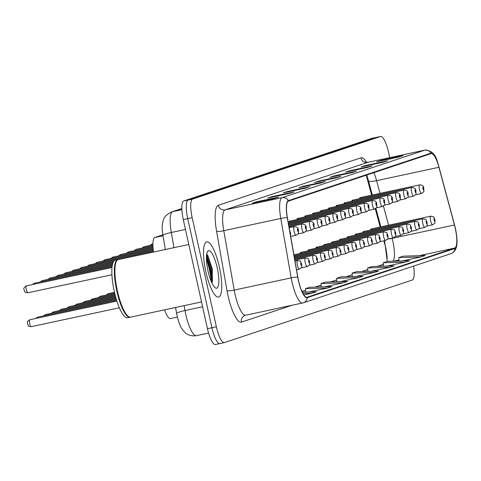 <?xml version="1.0" encoding="UTF-8"?>
<svg xmlns="http://www.w3.org/2000/svg" width="481" height="481" viewBox="0 0 481 481"><rect width="100%" height="100%" fill="white"/><g stroke="black" fill="none" stroke-linecap="round" stroke-linejoin="round"><path stroke-width="0.72" d="M353.096 200.998A4.413 1.112 77.9 0 0 352.242 200.246A4.413 1.112 77.9 0 0 351.773 201.28M345.256 203.607A4.413 1.112 77.9 0 0 344.402 202.862A4.413 1.112 77.9 0 0 343.933 203.89M337.415 206.217A4.413 1.112 77.9 0 0 336.568 205.471A4.413 1.112 77.9 0 0 336.093 206.499M329.581 208.826A4.413 1.112 77.9 0 0 328.727 208.081A4.413 1.112 77.9 0 0 328.258 209.109M321.741 211.436A4.413 1.112 77.9 0 0 320.893 210.69A4.413 1.112 77.9 0 0 320.418 211.724M313.907 214.051A4.413 1.112 77.9 0 0 313.053 213.299A4.413 1.112 77.9 0 0 312.584 214.334M306.066 216.66A4.413 1.112 77.9 0 0 305.213 215.909A4.413 1.112 77.9 0 0 304.744 216.943M298.232 219.27A4.413 1.112 77.9 0 0 297.378 218.518A4.413 1.112 77.9 0 0 296.909 219.552M290.392 221.879A4.413 1.112 77.9 0 0 289.538 221.134A4.413 1.112 77.9 0 0 289.069 222.162M360.93 198.388A4.413 1.112 77.9 0 0 360.077 197.637A4.413 1.112 77.9 0 0 359.608 198.671M364.243 232.299A4.413 1.112 77.9 0 0 363.389 231.547A4.413 1.112 77.9 0 0 362.921 232.582M356.403 234.908A4.413 1.112 77.9 0 0 355.549 234.163A4.413 1.112 77.9 0 0 355.08 235.191M348.563 237.518A4.413 1.112 77.9 0 0 347.715 236.772A4.413 1.112 77.9 0 0 347.24 237.8M340.728 240.127A4.413 1.112 77.9 0 0 339.875 239.382A4.413 1.112 77.9 0 0 339.406 240.41M332.888 242.737A4.413 1.112 77.9 0 0 332.04 241.991A4.413 1.112 77.9 0 0 331.565 243.019M325.054 245.346A4.413 1.112 77.9 0 0 324.2 244.601A4.413 1.112 77.9 0 0 323.731 245.635M317.213 247.962A4.413 1.112 77.9 0 0 316.36 247.21A4.413 1.112 77.9 0 0 315.891 248.244M309.379 250.571A4.413 1.112 77.9 0 0 308.525 249.819A4.413 1.112 77.9 0 0 308.056 250.854M301.539 253.18A4.413 1.112 77.9 0 0 300.685 252.435A4.413 1.112 77.9 0 0 300.216 253.463M372.078 229.69A4.413 1.112 77.9 0 0 371.224 228.938A4.413 1.112 77.9 0 0 370.755 229.972M371.627 195.166L366.877 177.531A23.527 5.928 77.9 0 0 366.221 175.21M387.247 258.255A23.527 5.928 77.9 0 0 384.535 243.152L383.91 240.825M380.194 227.02L375.306 208.844M153.583 252.044A17.647 4.449 -102.1 0 1 154.792 237.518L162.812 234.842M170.611 318.542A17.647 4.449 -102.1 0 1 170.496 318.578A17.647 4.449 -102.1 0 1 164.55 309.848M219.414 267.202A28.235 7.119 77.9 0 0 206.71 241.859A28.235 7.119 77.9 0 0 205.838 271.729A28.235 7.119 77.9 0 0 218.542 297.072A28.235 7.119 77.9 0 0 219.414 267.202A28.235 7.119 77.9 0 0 206.71 241.859A28.235 7.119 77.9 0 0 205.838 271.729A28.235 7.119 77.9 0 0 218.542 297.072A28.235 7.119 77.9 0 0 219.414 267.202M455.23 228.168A18.819 4.744 -102.1 0 1 454.773 248.046L307.076 297.234A18.819 4.744 -102.1 0 1 306.95 297.27A18.819 4.744 -102.1 0 1 297.835 277.158L287.404 217.761A18.819 4.744 -102.1 0 1 288.492 201.094L431.108 153.601A18.819 4.744 -102.1 0 1 431.235 153.565A18.819 4.744 -102.1 0 1 438.931 167.298L454.455 225A18.819 4.744 -102.1 0 1 455.23 228.168M455.345 228.126A19.294 4.864 77.9 0 0 454.545 224.886L439.021 167.178A19.294 4.864 77.9 0 0 437.608 162.572A19.294 4.864 77.9 0 0 431.006 153.138L288.396 200.637A19.294 4.864 77.9 0 0 287.271 217.719L297.709 277.116A19.294 4.864 77.9 0 0 307.179 297.691L454.876 248.503A19.294 4.864 77.9 0 0 456.77 237.253A19.294 4.864 77.9 0 0 455.345 228.126M206.475 256.241A23.527 5.928 -102.1 0 1 210.492 269.252A23.527 5.928 -102.1 0 1 212.337 281.836M371.831 138.36A17.647 4.449 77.9 0 0 371.711 138.384A17.647 4.449 77.9 0 0 371.591 138.414L183.712 200.986A17.647 4.449 77.9 0 0 183.285 219.619L207.461 328.685L211.917 327.735A17.647 4.449 77.9 0 0 219.859 343.572A17.647 4.449 77.9 0 0 219.979 343.542A17.647 4.449 77.9 0 1 219.859 343.572A17.647 4.449 77.9 0 1 211.917 327.735L187.734 218.663L211.917 327.735L216.372 326.779A17.647 4.449 77.9 0 0 224.308 342.616A17.647 4.449 77.9 0 0 224.429 342.586L412.307 280.014A17.647 4.449 77.9 0 0 413.612 266.083M183.712 200.986L188.161 200.03A17.647 4.449 77.9 0 0 187.734 218.663A17.647 4.449 77.9 0 1 188.161 200.03L376.04 137.458L188.161 200.03L192.616 199.074A17.647 4.449 77.9 0 0 192.19 217.713L216.372 326.779M376.286 137.41A17.647 4.449 77.9 0 0 376.16 137.428A17.647 4.449 77.9 0 0 376.04 137.458A17.647 4.449 77.9 0 1 376.16 137.428L380.615 136.472A17.647 4.449 77.9 0 0 380.495 136.508L192.616 199.074M389.736 157.648L388.558 152.315A17.647 4.449 77.9 0 0 380.615 136.472M305.555 188.113L283.291 192.881L287.536 191.468L309.8 186.7L305.555 188.113M289.995 193.296L267.731 198.064L271.975 196.651L294.234 191.883L289.995 193.296M274.429 198.479L252.17 203.247L256.409 201.834L278.673 197.066L274.429 198.479M352.242 172.565L329.978 177.333L334.223 175.92L356.487 171.146L352.242 172.565M367.803 167.382L345.538 172.15L349.783 170.737L372.047 165.963L367.803 167.382M383.363 162.199L361.105 166.967L365.35 165.554L387.608 160.78L383.363 162.199M398.929 157.016L376.665 161.784L380.91 160.371L403.174 155.597L398.929 157.016M321.116 182.93L298.851 187.698L303.096 186.285L325.36 181.511L321.116 182.93M336.676 177.748L314.418 182.515L318.662 181.103L340.921 176.329L336.676 177.748M309.042 291.991L327.699 287.993L331.944 286.58L309.704 287.271L305.459 288.69L305.627 292.099M303.86 294.949L312.133 293.176L316.378 291.763L302.327 292.201M355.73 276.443L374.386 272.444L378.631 271.031L356.391 271.723L352.146 273.136L352.314 276.551M371.29 271.26L389.947 267.262L394.192 265.849L371.951 266.54L367.706 267.953L367.875 271.368M386.856 266.077L405.507 262.079L409.752 260.666L387.518 261.357L383.273 262.77L383.435 266.185M402.417 260.894L421.073 256.896L425.318 255.483L403.078 256.175L398.833 257.588L399.002 261.003M324.603 286.808L343.26 282.81L347.504 281.397L325.264 282.088L321.019 283.501L321.188 286.916M340.169 281.625L358.82 277.627L363.065 276.214L340.831 276.906L336.586 278.319L336.754 281.734M318.662 181.103L318.765 181.584M336.441 177.796L340.452 176.461A4.708 4.551 71.6 0 1 340.921 176.329M303.096 186.285L303.204 186.766M320.881 182.978L324.891 181.644A4.708 4.551 71.6 0 1 325.36 181.511M380.91 160.371L381.018 160.852M398.689 157.065L402.705 155.73A4.708 4.551 71.6 0 1 403.174 155.597M365.35 165.554L365.452 166.035M383.129 162.247L387.139 160.913A4.708 4.551 71.6 0 1 387.608 160.78M349.783 170.737L349.891 171.218M367.568 167.43L371.579 166.095A4.708 4.551 71.6 0 1 372.047 165.963M334.223 175.92L334.331 176.401M352.002 172.613L356.018 171.278A4.708 4.551 71.6 0 1 356.487 171.146M256.409 201.834L256.517 202.315M274.194 198.527L278.204 197.192A4.708 4.551 71.6 0 1 278.673 197.066M271.975 196.651L272.084 197.132M289.754 193.344L293.765 192.009A4.708 4.551 71.6 0 1 294.234 191.883M287.536 191.468L287.644 191.949M305.315 188.161L309.331 186.826A4.708 4.551 71.6 0 1 309.8 186.7M358.82 277.627L336.586 278.319M374.386 272.444L352.146 273.136M389.947 267.262L367.706 267.953M405.507 262.079L383.273 262.77M421.073 256.896L398.833 257.588M343.26 282.81L321.019 283.501M327.699 287.993L305.459 288.69M312.133 293.176L302.964 293.464M211.177 281.337A23.527 5.928 77.9 0 0 209.379 269.486A23.527 5.928 77.9 0 0 206.439 259.235M207.461 328.685A17.647 4.449 77.9 0 0 215.404 344.528A17.647 4.449 77.9 0 0 215.524 344.492M188.799 244.492L118.248 259.614A29.407 7.413 77.9 0 0 116.57 261.015A29.407 7.413 77.9 0 0 117.34 290.728A29.407 7.413 77.9 0 0 128.475 316.54A29.407 7.413 77.9 0 0 130.573 317.129L201.527 301.918M116.474 261.183A29.113 7.341 77.9 0 0 116.372 261.345A29.113 7.341 77.9 0 0 117.13 290.764A29.113 7.341 77.9 0 0 128.156 316.318A29.113 7.341 77.9 0 0 128.313 316.426M117.977 259.698A29.407 7.413 77.9 0 0 117.695 259.734A29.407 7.413 77.9 0 0 116.781 290.849A29.407 7.413 77.9 0 0 130.02 317.25A29.407 7.413 77.9 0 0 130.291 317.165M117.695 259.734L115.187 260.269A29.407 7.413 77.9 0 0 114.28 291.384A29.407 7.413 77.9 0 0 127.513 317.785L130.02 317.25M217.238 267.929A19.18 4.834 77.9 0 0 207.515 251.623A19.18 4.834 77.9 0 0 208.014 271.001A19.18 4.834 77.9 0 0 215.278 287.836A19.18 4.834 77.9 0 0 217.238 267.929M212.368 281.728L212.295 269.107L207.69 255.17L206.674 254.317M206.559 255.201L210.696 269.384L211.273 281.571M207.245 254.689L211.58 269.192L211.989 282.762M162.969 235.762L154.792 237.518M454.773 248.046L419.167 255.676M398.953 260.011L393.518 261.171M392.833 261.195A18.819 4.744 77.9 0 0 392.893 241.528A18.819 4.744 77.9 0 0 392.117 238.36L392.063 238.149M292.033 305.279L241.468 322.12A5.88 5.688 71.6 0 1 245.508 315.247M241.468 322.12A29.407 7.413 -102.1 0 1 228.03 295.773A29.407 7.413 -102.1 0 1 227.032 290.752L216.594 231.355A29.407 7.413 -102.1 0 1 218.302 205.315L360.912 157.822A29.407 7.413 -102.1 0 1 366.57 162.38M297.709 277.116A5.88 0.83 170 0 0 291.203 277.88L234.211 290.091A23.527 5.928 77.9 0 0 235.011 294.107A23.527 5.928 77.9 0 0 245.599 315.229A23.527 5.928 77.9 0 0 245.761 315.187M288.396 200.637A5.88 5.688 -108.4 0 0 282.137 197.649L424.747 150.156A5.88 5.688 71.6 0 1 431.006 153.138M287.271 217.719A5.88 0.83 170 0 0 280.766 218.476A23.527 5.928 -102.1 0 1 282.137 197.649L225.144 209.86A23.527 5.928 77.9 0 0 223.773 230.694L234.211 290.091A5.88 0.83 -10 0 1 227.032 290.752M360.912 157.822A5.88 5.688 71.6 0 0 367.755 162.368L424.747 150.156A23.527 5.928 -102.1 0 1 424.903 150.108L367.911 162.325A23.527 5.928 77.9 0 0 367.755 162.368L225.144 209.86A5.88 5.688 71.6 0 1 218.302 205.315M307.179 297.691A5.88 5.688 71.6 0 1 302.753 302.97A23.527 5.928 -102.1 0 1 302.591 303.012A23.527 5.928 -102.1 0 1 291.203 277.88L280.766 218.476L223.773 230.694A5.88 0.83 -10 0 1 216.594 231.355M456.77 237.253C457.786 246.17 455.874 251.623 451.034 253.619A5.88 5.688 -108.4 0 0 454.876 248.503M380.495 136.508L371.591 138.414M192.19 217.713L183.285 219.619M368.079 162.295A23.527 5.928 77.9 0 0 367.911 162.325L365.41 161.983L365.855 162.44M302.014 291.522L305.543 290.344M315.283 287.097L321.104 285.161M330.844 281.914L336.664 279.978M346.41 276.731L352.23 274.795M361.971 271.549L367.791 269.613M377.531 266.366L383.351 264.43M454.455 225L392.117 238.36A10.588 2.062 -15.1 0 1 387.926 239.033M438.931 167.298L376.593 180.658A18.819 4.744 77.9 0 0 373.833 172.673M388.582 225.216L383.429 206.048M380.014 193.368L376.593 180.658A10.588 2.062 -15.1 0 1 368.482 180.778L366.738 175.036M385.78 248.388A7.648 1.485 -15.1 0 0 386.129 248.226M184.151 305.645L185.005 310.528A23.527 5.928 77.9 0 0 185.804 314.544A23.527 5.928 77.9 0 0 196.392 335.666A23.527 5.928 77.9 0 0 196.555 335.624M202.603 306.758L185.005 310.528A11.766 1.665 170 0 0 176.647 313.63L175.571 307.485M181.83 208.61L172.661 211.664A23.527 5.928 77.9 0 0 171.296 232.491L185.468 229.455M165.386 249.513L162.939 235.594A11.766 1.665 170 0 1 171.296 232.491L173.966 247.673M162.939 235.594C162.097 230.128 161.947 226.1 162.482 223.515C163.624 220.136 162.524 216.66 171.489 211.983A11.766 11.382 71.6 0 1 172.661 211.664L181.872 209.692M430.639 220.845A4.413 1.112 -102.1 0 1 430.778 216.173C435.479 217.232 432.936 216.258 434.926 219.733C434.59 223.966 436.471 221.861 432.629 224.801A4.413 1.112 -102.1 0 1 430.639 220.845M434.842 219.775A1.473 0.373 77.9 0 0 434.169 218.458A1.473 0.373 77.9 0 0 434.133 220.009A1.473 0.373 77.9 0 0 434.806 221.326A1.473 0.373 77.9 0 0 434.842 219.775M415.578 194.769L421.482 193.5A4.413 1.112 -102.1 0 1 419.492 189.544A4.413 1.112 -102.1 0 1 419.63 184.878L360.077 197.637M422.985 188.708A1.473 0.373 77.9 0 0 423.659 190.031A1.473 0.373 77.9 0 0 423.695 188.474A1.473 0.373 77.9 0 0 423.021 187.157A1.473 0.373 77.9 0 0 422.985 188.708M422.805 223.455A4.413 1.112 -102.1 0 1 422.943 218.789C427.645 219.841 425.096 218.867 427.092 222.348C426.755 226.575 428.631 224.471 424.789 227.411A4.413 1.112 -102.1 0 1 422.805 223.455M427.002 222.384A1.473 0.373 77.9 0 0 426.328 221.068A1.473 0.373 77.9 0 0 426.292 222.619A1.473 0.373 77.9 0 0 426.966 223.942A1.473 0.373 77.9 0 0 427.002 222.384M414.965 226.064A4.413 1.112 -102.1 0 1 415.103 221.398C419.805 222.45 417.255 221.476 419.252 224.958C418.915 229.184 420.791 227.08 416.949 230.026A4.413 1.112 -102.1 0 1 414.965 226.064M419.161 224.994A1.473 0.373 77.9 0 0 418.494 223.677A1.473 0.373 77.9 0 0 418.458 225.234A1.473 0.373 77.9 0 0 419.125 226.551A1.473 0.373 77.9 0 0 419.161 224.994M407.13 228.673A4.413 1.112 -102.1 0 1 407.263 224.008C411.964 225.06 409.421 224.086 411.417 227.567C411.075 231.794 412.957 229.696 409.115 232.636A4.413 1.112 -102.1 0 1 407.13 228.673M411.327 227.609A1.473 0.373 77.9 0 0 410.654 226.286A1.473 0.373 77.9 0 0 410.618 227.844A1.473 0.373 77.9 0 0 411.291 229.16A1.473 0.373 77.9 0 0 411.327 227.609M399.29 231.283A4.413 1.112 -102.1 0 1 399.428 226.617C404.13 227.675 401.581 226.695 403.577 230.177C403.24 234.409 405.116 232.305 401.274 235.245A4.413 1.112 -102.1 0 1 399.29 231.283M403.487 230.219A1.473 0.373 77.9 0 0 402.819 228.902A1.473 0.373 77.9 0 0 402.783 230.453A1.473 0.373 77.9 0 0 403.451 231.77A1.473 0.373 77.9 0 0 403.487 230.219M407.738 197.378L413.642 196.116A4.413 1.112 -102.1 0 1 411.658 192.153A4.413 1.112 -102.1 0 1 411.796 187.488L352.242 200.246M415.145 191.324A1.473 0.373 77.9 0 0 415.818 192.64A1.473 0.373 77.9 0 0 415.855 191.083A1.473 0.373 77.9 0 0 415.181 189.767A1.473 0.373 77.9 0 0 415.145 191.324M149.934 245.442L151.84 244.101A3.529 0.89 77.9 0 0 151.449 245.118M399.903 199.988L405.802 198.725A4.413 1.112 -102.1 0 1 403.818 194.763A4.413 1.112 -102.1 0 1 403.956 190.097L344.402 202.862M407.311 193.933A1.473 0.373 77.9 0 0 407.978 195.25A1.473 0.373 77.9 0 0 408.014 193.699A1.473 0.373 77.9 0 0 407.347 192.376A1.473 0.373 77.9 0 0 407.311 193.933M142.099 248.052L144.005 246.711A3.529 0.89 77.9 0 0 143.615 247.727M392.063 202.597L397.967 201.335A4.413 1.112 -102.1 0 1 395.983 197.372A4.413 1.112 -102.1 0 1 396.116 192.707L336.568 205.471M399.47 196.543A1.473 0.373 77.9 0 0 400.144 197.859A1.473 0.373 77.9 0 0 400.18 196.308A1.473 0.373 77.9 0 0 399.507 194.991A1.473 0.373 77.9 0 0 399.47 196.543M134.259 250.661L136.165 249.32A3.529 0.89 77.9 0 0 135.774 250.336M211.832 282.828A23.527 5.928 77.9 0 0 209.938 269.372A23.527 5.928 77.9 0 0 206.427 257.606M391.456 233.892A4.413 1.112 -102.1 0 1 391.588 229.227C396.29 230.285 393.747 229.311 395.737 232.786C395.4 237.019 397.282 234.914 393.44 237.855A4.413 1.112 -102.1 0 1 391.456 233.892M395.653 232.828A1.473 0.373 77.9 0 0 394.979 231.511A1.473 0.373 77.9 0 0 394.943 233.063A1.473 0.373 77.9 0 0 395.616 234.379A1.473 0.373 77.9 0 0 395.653 232.828M383.616 236.508A4.413 1.112 -102.1 0 1 383.754 231.836C388.456 232.894 385.906 231.92 387.902 235.395C387.566 239.628 389.442 237.524 385.6 240.464A4.413 1.112 -102.1 0 1 383.616 236.508M387.812 235.437A1.473 0.373 77.9 0 0 387.139 234.121A1.473 0.373 77.9 0 0 387.103 235.672A1.473 0.373 77.9 0 0 387.776 236.989A1.473 0.373 77.9 0 0 387.812 235.437M375.775 239.117A4.413 1.112 -102.1 0 1 375.914 234.445C380.615 235.504 378.072 234.53 380.062 238.005C379.725 242.238 381.607 240.133 377.765 243.073A4.413 1.112 -102.1 0 1 375.775 239.117M379.978 238.047A1.473 0.373 77.9 0 0 379.305 236.73A1.473 0.373 77.9 0 0 379.268 238.281A1.473 0.373 77.9 0 0 379.942 239.598A1.473 0.373 77.9 0 0 379.978 238.047M384.229 205.207L390.127 203.944A4.413 1.112 -102.1 0 1 388.143 199.982A4.413 1.112 -102.1 0 1 388.281 195.316L328.727 208.081M391.636 199.152A1.473 0.373 77.9 0 0 392.304 200.469A1.473 0.373 77.9 0 0 392.34 198.918A1.473 0.373 77.9 0 0 391.666 197.601A1.473 0.373 77.9 0 0 391.636 199.152M126.419 253.271L128.331 251.93A3.529 0.89 77.9 0 0 127.934 252.946M376.389 207.822L382.293 206.553A4.413 1.112 -102.1 0 1 380.309 202.591A4.413 1.112 -102.1 0 1 380.441 197.925L320.893 210.69M383.796 201.761A1.473 0.373 77.9 0 0 384.469 203.078A1.473 0.373 77.9 0 0 384.505 201.527A1.473 0.373 77.9 0 0 383.832 200.21A1.473 0.373 77.9 0 0 383.796 201.761M118.585 255.88L120.49 254.539A3.529 0.89 77.9 0 0 120.1 255.555M368.548 210.431L374.452 209.163A4.413 1.112 -102.1 0 1 372.468 205.207A4.413 1.112 -102.1 0 1 372.607 200.535L313.053 213.299M375.956 204.371A1.473 0.373 77.9 0 0 376.629 205.688A1.473 0.373 77.9 0 0 376.665 204.136A1.473 0.373 77.9 0 0 375.992 202.82A1.473 0.373 77.9 0 0 375.956 204.371M110.744 258.489L112.656 257.155A3.529 0.89 77.9 0 0 112.259 258.165M106.217 295.015L108.123 293.675A3.529 0.89 77.9 0 0 107.732 294.691M367.941 241.727A4.413 1.112 -102.1 0 1 368.079 237.061C372.781 238.113 370.232 237.139 372.228 240.62C371.891 244.847 373.767 242.743 369.925 245.683A4.413 1.112 -102.1 0 1 367.941 241.727M372.138 240.656A1.473 0.373 77.9 0 0 371.464 239.34A1.473 0.373 77.9 0 0 371.428 240.891A1.473 0.373 77.9 0 0 372.102 242.214A1.473 0.373 77.9 0 0 372.138 240.656M98.383 297.625L100.288 296.284A3.529 0.89 77.9 0 0 99.898 297.3M360.101 244.336A4.413 1.112 -102.1 0 1 360.239 239.67C364.941 240.722 362.391 239.748 364.388 243.23C364.051 247.456 365.933 245.352 362.091 248.298A4.413 1.112 -102.1 0 1 360.101 244.336M364.297 243.266A1.473 0.373 77.9 0 0 363.63 241.949A1.473 0.373 77.9 0 0 363.594 243.506A1.473 0.373 77.9 0 0 364.267 244.823A1.473 0.373 77.9 0 0 364.297 243.266M90.542 300.234L92.448 298.893A3.529 0.89 77.9 0 0 92.057 299.91M352.266 246.945A4.413 1.112 -102.1 0 1 352.399 242.28C357.1 243.332 354.557 242.358 356.553 245.839C356.211 250.066 358.092 247.968 354.25 250.908A4.413 1.112 -102.1 0 1 352.266 246.945M356.463 245.881A1.473 0.373 77.9 0 0 355.79 244.558A1.473 0.373 77.9 0 0 355.754 246.116A1.473 0.373 77.9 0 0 356.427 247.432A1.473 0.373 77.9 0 0 356.463 245.881M82.702 302.844L84.614 301.503A3.529 0.89 77.9 0 0 84.223 302.519M344.426 249.555A4.413 1.112 -102.1 0 1 344.564 244.889C349.266 245.947 346.717 244.967 348.713 248.449C348.376 252.681 350.252 250.577 346.41 253.517A4.413 1.112 -102.1 0 1 344.426 249.555M348.623 248.491A1.473 0.373 77.9 0 0 347.955 247.174A1.473 0.373 77.9 0 0 347.919 248.725A1.473 0.373 77.9 0 0 348.587 250.042A1.473 0.373 77.9 0 0 348.623 248.491M74.868 305.453L76.774 304.112A3.529 0.89 77.9 0 0 76.383 305.128M336.592 252.164A4.413 1.112 -102.1 0 1 336.724 247.499C341.426 248.557 338.883 247.583 340.873 251.058C340.536 255.291 342.418 253.186 338.576 256.126A4.413 1.112 -102.1 0 1 336.592 252.164M340.788 251.1A1.473 0.373 77.9 0 0 340.115 249.783A1.473 0.373 77.9 0 0 340.079 251.335A1.473 0.373 77.9 0 0 340.752 252.651A1.473 0.373 77.9 0 0 340.788 251.1M360.714 213.041L366.618 211.772A4.413 1.112 -102.1 0 1 364.628 207.816A4.413 1.112 -102.1 0 1 364.766 203.15L305.213 215.909M368.121 206.98A1.473 0.373 77.9 0 0 368.795 208.297A1.473 0.373 77.9 0 0 368.831 206.746A1.473 0.373 77.9 0 0 368.157 205.429A1.473 0.373 77.9 0 0 368.121 206.98M102.91 261.105L104.816 259.764A3.529 0.89 77.9 0 0 104.425 260.78M352.874 215.65L358.778 214.388A4.413 1.112 -102.1 0 1 356.794 210.425A4.413 1.112 -102.1 0 1 356.932 205.76L297.378 218.518M360.281 209.596A1.473 0.373 77.9 0 0 360.954 210.912A1.473 0.373 77.9 0 0 360.99 209.355A1.473 0.373 77.9 0 0 360.317 208.039A1.473 0.373 77.9 0 0 360.281 209.596M95.07 263.714L96.976 262.373A3.529 0.89 77.9 0 0 96.585 263.39M345.039 218.26L350.938 216.997A4.413 1.112 -102.1 0 1 348.953 213.035A4.413 1.112 -102.1 0 1 349.092 208.369L289.538 221.134M352.447 212.205A1.473 0.373 77.9 0 0 353.114 213.522A1.473 0.373 77.9 0 0 353.15 211.971A1.473 0.373 77.9 0 0 352.483 210.648A1.473 0.373 77.9 0 0 352.447 212.205M87.235 266.324L89.141 264.983A3.529 0.89 77.9 0 0 88.751 265.999M337.199 220.869L343.103 219.607A4.413 1.112 -102.1 0 1 341.119 215.644A4.413 1.112 -102.1 0 1 341.251 210.979L288.209 222.348M344.606 214.815A1.473 0.373 77.9 0 0 345.28 216.131A1.473 0.373 77.9 0 0 345.316 214.58A1.473 0.373 77.9 0 0 344.643 213.263A1.473 0.373 77.9 0 0 344.606 214.815M79.395 268.933L81.301 267.592A3.529 0.89 77.9 0 0 80.91 268.608M329.365 223.479L335.263 222.216A4.413 1.112 -102.1 0 1 333.279 218.254A4.413 1.112 -102.1 0 1 333.417 213.588L288.366 223.244M336.772 217.424A1.473 0.373 77.9 0 0 337.44 218.741A1.473 0.373 77.9 0 0 337.476 217.19A1.473 0.373 77.9 0 0 336.808 215.873A1.473 0.373 77.9 0 0 336.772 217.424M71.555 271.543L73.467 270.202A3.529 0.89 77.9 0 0 73.076 271.218M67.027 308.062L68.939 306.722A3.529 0.89 77.9 0 0 68.542 307.738M328.751 254.78A4.413 1.112 -102.1 0 1 328.89 250.108C333.592 251.166 331.042 250.192 333.038 253.667C332.702 257.9 334.578 255.796 330.736 258.736A4.413 1.112 -102.1 0 1 328.751 254.78M332.948 253.709A1.473 0.373 77.9 0 0 332.275 252.393A1.473 0.373 77.9 0 0 332.239 253.944A1.473 0.373 77.9 0 0 332.912 255.261A1.473 0.373 77.9 0 0 332.948 253.709M59.193 310.672L61.099 309.337A3.529 0.89 77.9 0 0 60.708 310.347M320.911 257.389A4.413 1.112 -102.1 0 1 321.049 252.717C325.751 253.776 323.208 252.802 325.198 256.277C324.861 260.51 326.743 258.405 322.901 261.345A4.413 1.112 -102.1 0 1 320.911 257.389M325.114 256.319A1.473 0.373 77.9 0 0 324.441 255.002A1.473 0.373 77.9 0 0 324.404 256.553A1.473 0.373 77.9 0 0 325.078 257.87A1.473 0.373 77.9 0 0 325.114 256.319M51.353 313.287L53.265 311.947A3.529 0.89 77.9 0 0 52.868 312.963M313.077 259.999A4.413 1.112 -102.1 0 1 313.215 255.333C317.917 256.385 315.368 255.411 317.364 258.892C317.027 263.119 318.903 261.015 315.061 263.955A4.413 1.112 -102.1 0 1 313.077 259.999M317.274 258.928A1.473 0.373 77.9 0 0 316.6 257.612A1.473 0.373 77.9 0 0 316.564 259.163A1.473 0.373 77.9 0 0 317.238 260.486A1.473 0.373 77.9 0 0 317.274 258.928M43.518 315.897L45.424 314.556A3.529 0.89 77.9 0 0 45.034 315.572M305.237 262.608A4.413 1.112 -102.1 0 1 305.375 257.942C310.077 258.994 307.533 258.02 309.523 261.502C309.187 265.728 311.069 263.624 307.227 266.57A4.413 1.112 -102.1 0 1 305.237 262.608M309.433 261.538A1.473 0.373 77.9 0 0 308.766 260.221A1.473 0.373 77.9 0 0 308.73 261.778A1.473 0.373 77.9 0 0 309.403 263.095A1.473 0.373 77.9 0 0 309.433 261.538M35.678 318.506L37.584 317.165A3.529 0.89 77.9 0 0 37.193 318.182M297.402 265.217A4.413 1.112 -102.1 0 1 297.535 260.552C302.236 261.604 299.693 260.63 301.689 264.111C301.346 268.338 303.228 266.24 299.386 269.18A4.413 1.112 -102.1 0 1 297.402 265.217M301.599 264.153A1.473 0.373 77.9 0 0 300.926 262.83A1.473 0.373 77.9 0 0 300.89 264.388A1.473 0.373 77.9 0 0 301.563 265.704A1.473 0.373 77.9 0 0 301.599 264.153M31.229 326.677C26.708 325.871 29.028 326.124 27.477 323.911C27.952 321.11 25.962 322.39 29.75 319.775A3.529 0.89 77.9 0 0 29.642 323.509A3.529 0.89 77.9 0 0 31.229 326.677L119.36 307.786M321.524 226.094L327.429 224.825A4.413 1.112 -102.1 0 1 325.445 220.863A4.413 1.112 -102.1 0 1 325.577 216.197L288.522 224.14M328.932 220.033A1.473 0.373 77.9 0 0 329.605 221.35A1.473 0.373 77.9 0 0 329.641 219.799A1.473 0.373 77.9 0 0 328.968 218.482A1.473 0.373 77.9 0 0 328.932 220.033M63.72 274.152L65.626 272.811A3.529 0.89 77.9 0 0 65.236 273.827M313.69 228.703L319.588 227.435A4.413 1.112 -102.1 0 1 317.604 223.479A4.413 1.112 -102.1 0 1 317.743 218.807L288.678 225.036M321.092 222.643A1.473 0.373 77.9 0 0 321.765 223.96A1.473 0.373 77.9 0 0 321.801 222.408A1.473 0.373 77.9 0 0 321.128 221.092A1.473 0.373 77.9 0 0 321.092 222.643M55.88 276.761L57.792 275.427A3.529 0.89 77.9 0 0 57.395 276.437M305.85 231.313L311.754 230.044A4.413 1.112 -102.1 0 1 309.764 226.088A4.413 1.112 -102.1 0 1 309.902 221.422L288.84 225.932M313.257 225.252A1.473 0.373 77.9 0 0 313.931 226.569A1.473 0.373 77.9 0 0 313.967 225.018A1.473 0.373 77.9 0 0 313.293 223.701A1.473 0.373 77.9 0 0 313.257 225.252M48.046 279.377L49.952 278.036A3.529 0.89 77.9 0 0 49.561 279.052M298.01 233.922L303.914 232.66A4.413 1.112 -102.1 0 1 301.93 228.697A4.413 1.112 -102.1 0 1 302.068 224.032L288.997 226.834M305.417 227.868A1.473 0.373 77.9 0 0 306.09 229.184A1.473 0.373 77.9 0 0 306.126 227.627A1.473 0.373 77.9 0 0 305.453 226.31A1.473 0.373 77.9 0 0 305.417 227.868M40.206 281.986L42.112 280.645A3.529 0.89 77.9 0 0 41.721 281.662M290.68 236.424L296.08 235.269A4.413 1.112 -102.1 0 1 294.089 231.307A4.413 1.112 -102.1 0 1 294.228 226.641L289.153 227.729M297.583 230.477A1.473 0.373 77.9 0 0 298.256 231.794A1.473 0.373 77.9 0 0 298.286 230.243A1.473 0.373 77.9 0 0 297.619 228.92A1.473 0.373 77.9 0 0 297.583 230.477M32.371 284.596L34.277 283.255A3.529 0.89 77.9 0 0 33.886 284.271M26.329 289.598A3.529 0.89 77.9 0 0 27.916 292.767C23.401 291.961 25.721 292.214 24.164 290.001C23.262 288.666 24.02 287.289 26.437 285.864A3.529 0.89 77.9 0 0 26.329 289.598M290.326 234.391A1.473 0.373 77.9 0 0 290.452 232.852A1.473 0.373 77.9 0 0 289.821 231.529M177.369 317.105L170.496 318.578M245.172 315.344L303.337 302.814L451.034 253.619M437.608 162.572C435.792 154.473 431.559 150.319 424.903 150.108M224.308 342.616L215.404 344.528M380.88 226.87L375.914 208.393M372.312 195.015L368.482 180.778M384.572 240.686L387.283 261.436M301.99 291.462L305.537 290.284M315.073 287.109L321.098 285.101M330.633 281.926L336.664 279.918M346.2 276.743L352.224 274.735M361.76 271.561L367.785 269.552M377.32 266.372L383.351 264.37M208.586 333.05L196.392 335.666C188.901 336.694 185.107 332.75 184.391 331.926L182.04 328.986C180.579 327.26 178.95 322.979 177.152 316.149L176.647 313.63M371.711 138.384L376.16 137.428M171.489 211.983L181.83 208.538M371.224 228.938L430.778 216.173M426.725 226.07L432.629 224.801M421.482 193.5C425.324 190.56 423.442 192.665 423.779 188.438C423.815 186.177 422.432 184.993 419.63 184.878M363.389 231.547L422.943 218.789M418.885 228.679L424.789 227.411M355.549 234.163L415.103 221.398M411.051 231.289L416.949 230.026M347.715 236.772L407.263 224.008M403.21 233.898L409.115 232.636M339.875 239.382L399.428 226.617M395.376 236.508L401.274 235.245M413.642 196.116C417.484 193.17 415.608 195.274 415.945 191.047C415.975 188.786 414.592 187.602 411.796 187.488M151.84 244.101L152.904 243.873M405.802 198.725C409.644 195.785 407.768 197.883 408.104 193.657C408.141 191.396 406.758 190.211 403.956 190.097M144.005 246.711L152.904 244.805M397.967 201.335C401.809 198.394 399.927 200.499 400.27 196.266C400.3 194.011 398.917 192.821 396.116 192.707M136.165 249.32L152.934 245.731M128.156 316.318L128.475 316.54M116.372 261.345L116.57 261.015M332.04 241.991L391.588 229.227M387.536 239.117L393.44 237.855M324.2 244.601L383.754 231.836M379.695 241.733L385.6 240.464M114.406 291.949L114.057 292.4M316.36 247.21L375.914 234.445M371.861 244.342L377.765 243.073M390.127 203.944C393.969 201.004 392.093 203.108 392.43 198.875C392.466 196.621 391.083 195.43 388.281 195.316M128.331 251.93L152.976 246.651M382.293 206.553C386.135 203.613 384.253 205.718 384.59 201.485C384.626 199.23 383.243 198.046 380.441 197.925M120.49 254.539L153.042 247.565M374.452 209.163C378.294 206.223 376.419 208.327 376.755 204.094C376.785 201.84 375.402 200.655 372.607 200.535M112.656 257.155L153.126 248.479M108.123 293.675L114.484 292.31M308.525 249.819L368.079 237.061M364.021 246.951L369.925 245.683M100.288 296.284L114.694 293.194M300.685 252.435L360.239 239.67M356.187 249.561L362.091 248.298M92.448 298.893L114.911 294.083M293.909 254.816L352.399 242.28M348.346 252.17L354.25 250.908M84.614 301.503L115.133 294.961M294.071 255.712L344.564 244.889M340.512 254.78L346.41 253.517M76.774 304.112L115.362 295.845M294.228 256.607L336.724 247.499M332.672 257.389L338.576 256.126M366.618 211.772C370.46 208.832 368.578 210.937 368.915 206.71C368.951 204.449 367.568 203.265 364.766 203.15M104.816 259.764L153.223 249.386M358.778 214.388C362.62 211.442 360.744 213.546 361.081 209.319C361.111 207.058 359.728 205.874 356.932 205.76M96.976 262.373L153.331 250.294M350.938 216.997C354.78 214.057 352.904 216.155 353.24 211.929C353.276 209.668 351.894 208.483 349.092 208.369M89.141 264.983L153.457 251.196M343.103 219.607C346.945 216.666 345.063 218.771 345.406 214.538C345.436 212.283 344.053 211.093 341.251 210.979M81.301 267.592L114.737 260.425M335.263 222.216C339.105 219.276 337.229 221.38 337.566 217.147C337.602 214.893 336.219 213.702 333.417 213.588M73.467 270.202L113.546 261.616M68.939 306.722L115.596 296.723M294.384 257.503L328.89 250.108M324.837 260.005L330.736 258.736M61.099 309.337L115.837 297.601M294.54 258.399L321.049 252.717M316.997 262.614L322.901 261.345M53.265 311.947L116.089 298.479M294.697 259.301L313.215 255.333M309.157 265.223L315.061 263.955M45.424 314.556L116.348 299.356M294.859 260.197L305.375 257.942M301.322 267.833L307.227 266.57M37.584 317.165L116.618 300.228M295.015 261.093L297.535 260.552M296.543 269.787L299.386 269.18M29.75 319.775L116.895 301.1M327.429 224.825C331.271 221.885 329.389 223.99 329.725 219.757C329.762 217.502 328.379 216.318 325.577 216.197M65.626 272.811L113.029 262.656M319.588 227.435C323.43 224.495 321.555 226.599 321.891 222.366C321.921 220.112 320.538 218.927 317.743 218.807M57.792 275.427L112.692 263.66M311.754 230.044C315.596 227.104 313.714 229.209 314.051 224.982C314.087 222.721 312.704 221.537 309.902 221.422M49.952 278.036L112.446 264.64M303.914 232.66C307.756 229.714 305.88 231.818 306.217 227.591C306.247 225.33 304.864 224.146 302.068 224.032M42.112 280.645L112.259 265.614M296.08 235.269C299.922 232.329 298.04 234.427 298.376 230.201C298.412 227.94 297.03 226.755 294.228 226.641M34.277 283.255L112.115 266.57M27.916 292.767L111.917 274.765M290.554 235.708L290.542 232.81L289.664 230.627M26.437 285.864L112.013 267.526"/></g></svg>
